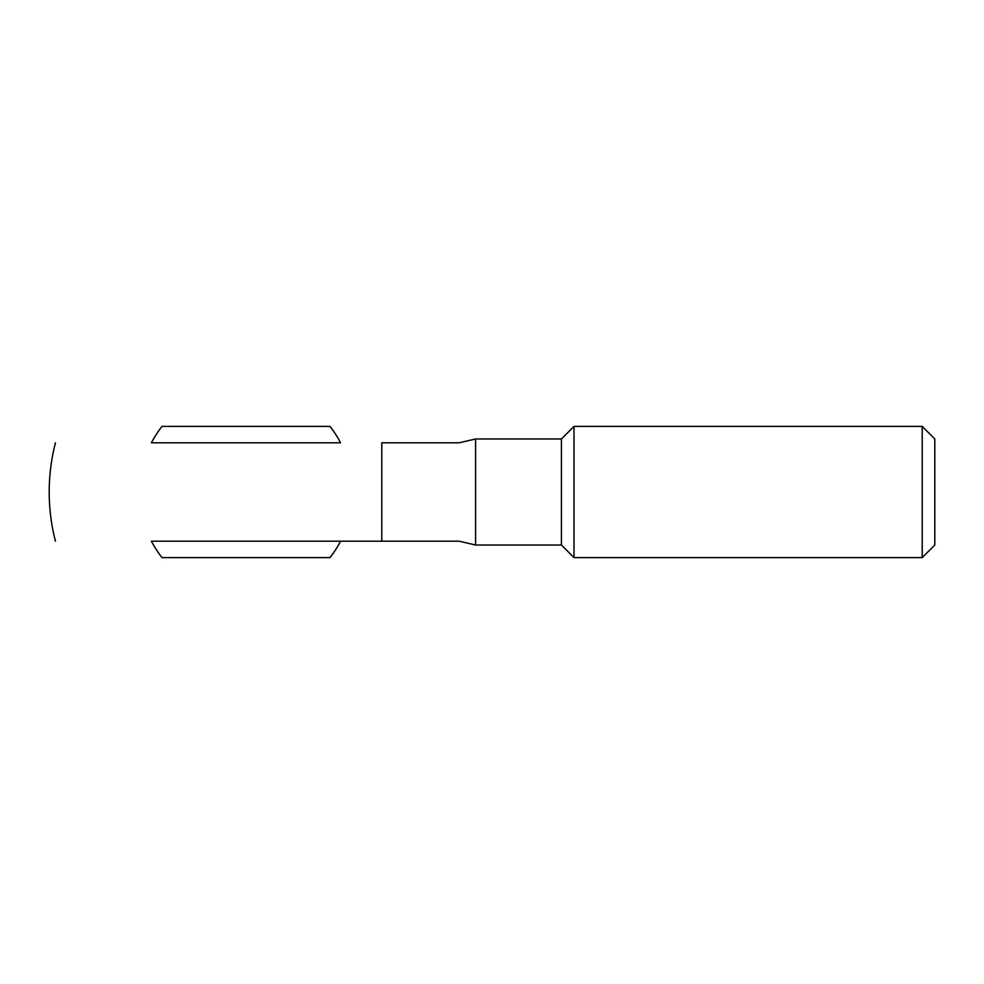 <?xml version="1.0" encoding="UTF-8"?>
<svg xmlns="http://www.w3.org/2000/svg" width="984" height="984" viewBox="0 0 984 984"><rect width="100%" height="100%" fill="white"/><g stroke="black" fill="none" stroke-linecap="round" stroke-linejoin="round"><path stroke-width="1.48" d="M459.196 442.8L475.604 438.975L475.604 545.025L459.196 541.2L151.438 541.2A106.604 106.604 0 0 0 161.979 557.596L330.021 557.596A106.604 106.604 0 0 0 340.562 541.2L381.792 541.2L381.792 442.8L459.196 442.8M246 442.8L340.562 442.8A106.604 106.604 0 0 0 330.021 426.404L161.979 426.404A106.604 106.604 0 0 0 151.438 442.8L246 442.8M151.438 442.8L340.562 442.8M475.604 438.975L561.421 438.975L561.421 545.025L475.604 545.025M561.421 438.975L574.004 426.404L574.004 557.596L561.421 545.025M55.448 541.2A196.8 196.8 0 0 1 49.2 492C49.212 475.333 51.291 458.938 55.448 442.8M922.217 557.596L934.8 545.025L934.8 438.975L922.217 426.404L922.217 557.596L574.004 557.596M922.217 426.404L574.004 426.404"/></g></svg>
